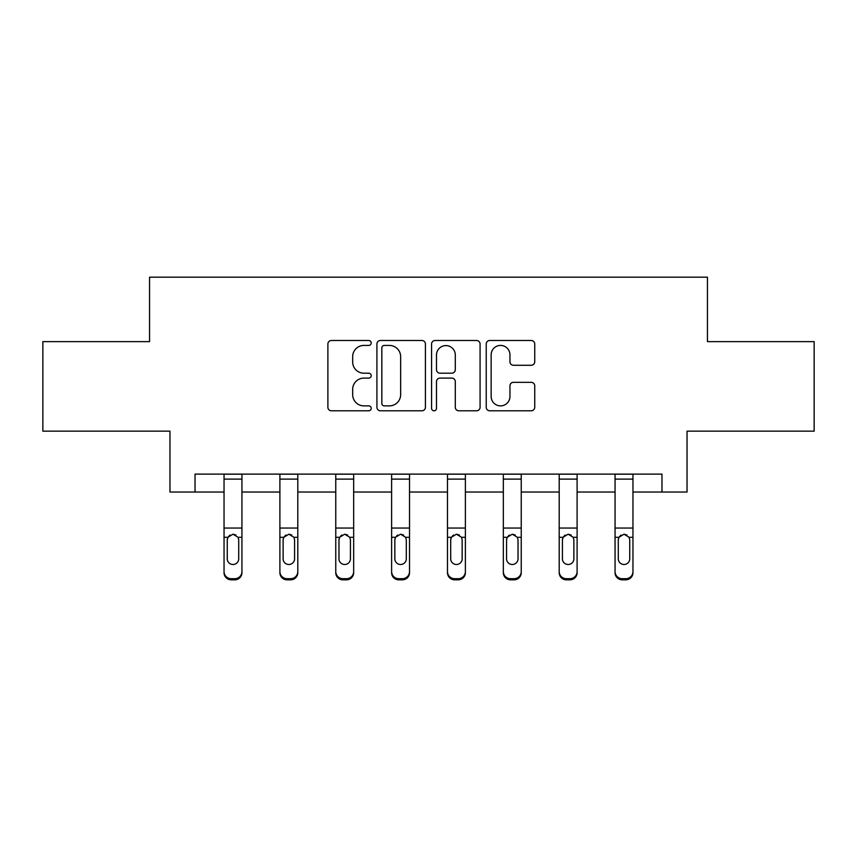 <?xml version="1.0" encoding="UTF-8"?>
<svg xmlns="http://www.w3.org/2000/svg" width="857" height="857" viewBox="0 0 857 857"><rect width="100%" height="100%" fill="white"/><g stroke="black" fill="none" stroke-linecap="round" stroke-linejoin="round"><path stroke-width="1.29" d="M371.21 342.961A2.464 2.464 0 0 0 368.746 340.497L331.402 340.497A3.514 3.514 0 0 0 327.888 344.011L327.888 407.279A3.514 3.514 0 0 0 331.402 410.792L368.746 410.792A2.464 2.464 0 0 0 371.21 408.339A2.464 2.464 0 0 0 368.746 405.875L363.914 405.875A11.248 11.248 0 0 1 352.666 394.627L352.666 389.357A11.248 11.248 0 0 1 363.914 378.108L368.746 378.108A2.464 2.464 0 0 0 371.21 375.645A2.464 2.464 0 0 0 368.746 373.191L363.914 373.191A11.248 11.248 0 0 1 352.666 361.943L352.666 356.673A11.248 11.248 0 0 1 363.914 345.425L368.746 345.425A2.464 2.464 0 0 0 371.21 342.961M531.222 365.275A3.514 3.514 0 0 0 534.736 361.761L534.736 344.011A3.514 3.514 0 0 0 531.222 340.497L489.743 340.497A3.514 3.514 0 0 0 486.23 344.011L486.23 407.279A3.514 3.514 0 0 0 489.743 410.792L531.222 410.792A3.514 3.514 0 0 0 534.736 407.279L534.736 385.843A3.514 3.514 0 0 0 531.222 382.329L513.472 382.329A3.514 3.514 0 0 0 509.958 385.843L509.958 396.47A9.406 9.406 0 0 1 500.552 405.875A9.406 9.406 0 0 1 491.147 396.47L491.147 354.819A9.406 9.406 0 0 1 500.552 345.425A9.406 9.406 0 0 1 509.958 354.819L509.958 361.761A3.514 3.514 0 0 0 513.472 365.275L531.222 365.275M195.032 492.025L195.032 474.114L661.968 474.114L661.968 492.025L687.035 492.025L687.035 431.146L814.15 431.146L814.15 341.632L707.443 341.632L707.443 277.175L149.557 277.175L149.557 341.632L42.85 341.632L42.85 431.146L169.965 431.146L169.965 492.025L224.041 492.025M425.426 344.011A3.514 3.514 0 0 0 421.912 340.497L380.433 340.497A3.514 3.514 0 0 0 376.919 344.011L376.919 407.279A3.514 3.514 0 0 0 380.433 410.792L421.912 410.792A3.514 3.514 0 0 0 425.426 407.279L425.426 344.011M435.088 340.497L476.567 340.497A3.514 3.514 0 0 1 480.081 344.011L480.081 407.279A3.514 3.514 0 0 1 476.567 410.792L458.816 410.792A3.514 3.514 0 0 1 455.303 407.279L455.303 381.622A3.514 3.514 0 0 0 451.789 378.108L440.016 378.108A3.514 3.514 0 0 0 436.492 381.622L436.492 408.339A2.464 2.464 0 0 1 434.038 410.792A2.464 2.464 0 0 1 431.574 408.339L431.574 344.011A3.514 3.514 0 0 1 435.088 340.497M241.942 492.025L279.896 492.025M297.797 492.025L335.762 492.025M353.662 492.025L391.617 492.025M409.517 492.025L447.483 492.025M465.383 492.025L503.338 492.025M521.238 492.025L559.203 492.025M577.104 492.025L615.058 492.025M632.959 492.025L661.968 492.025M384.3 345.425A2.464 2.464 0 0 0 381.836 347.878L381.836 403.411A2.464 2.464 0 0 0 384.3 405.875L389.399 405.875A11.248 11.248 0 0 0 400.648 394.627L400.648 356.673A11.248 11.248 0 0 0 389.399 345.425L384.3 345.425M455.303 355.002A9.406 9.406 0 0 0 445.897 345.596A9.406 9.406 0 0 0 436.492 355.002L436.492 369.678A3.514 3.514 0 0 0 440.016 373.191L451.789 373.191A3.514 3.514 0 0 0 455.303 369.678L455.303 355.002M224.041 538.432L224.041 572.722A7.167 7.102 180 0 0 231.197 579.825L234.775 579.825L234.775 578.7A7.167 7.102 -0 0 0 241.942 571.598L241.942 572.722A7.167 7.102 180 0 1 234.775 579.825M238.717 558.807L238.717 539.953L238.717 558.807A5.731 5.688 180 0 1 232.986 564.495A5.731 5.688 180 0 0 238.717 558.807M227.255 559.932L227.255 558.807A5.731 5.688 180 0 0 232.986 564.495M229.997 535.036L227.898 537.307L227.255 539.503M235.975 535.036L232.986 534.19L238.085 537.307L238.717 539.953M241.942 474.114L241.942 571.598M231.197 578.7L231.197 579.825A7.167 7.102 180 0 1 224.041 572.722L224.041 571.598A7.167 7.102 -0 0 0 231.197 578.7L234.775 578.7M224.041 474.114L224.041 571.598M224.041 537.307L227.898 537.307L227.255 539.953L227.255 558.807M227.898 537.307L232.986 534.19M279.896 538.432L279.896 572.722A7.167 7.102 180 0 0 287.063 579.825L290.641 579.825L290.641 578.7A7.167 7.102 -0 0 0 297.797 571.598L297.797 572.722A7.167 7.102 180 0 1 290.641 579.825M294.583 558.807L294.583 539.953L294.583 558.807A5.731 5.688 180 0 1 288.852 564.495A5.731 5.688 180 0 0 294.583 558.807M283.121 559.932L283.121 558.807A5.731 5.688 180 0 0 288.852 564.495M285.863 535.036L283.753 537.307L283.121 539.503M291.841 535.036L288.852 534.19L293.94 537.307L294.583 539.953M335.762 538.432L335.762 572.722A7.167 7.102 180 0 0 342.918 579.825L346.496 579.825L346.496 578.7A7.167 7.102 -0 0 0 353.662 571.598L353.662 572.722A7.167 7.102 180 0 1 346.496 579.825M350.438 558.807L350.438 539.953L350.438 558.807A5.731 5.688 180 0 1 344.707 564.495A5.731 5.688 180 0 0 350.438 558.807M338.976 559.932L338.976 558.807A5.731 5.688 180 0 0 344.707 564.495M341.718 535.036L339.618 537.307L338.976 539.503M347.696 535.036L344.707 534.19L349.806 537.307L350.438 539.953M297.797 474.114L297.797 571.598M287.063 578.7L287.063 579.825A7.167 7.102 180 0 1 279.896 572.722L279.896 571.598A7.167 7.102 -0 0 0 287.063 578.7L290.641 578.7M279.896 474.114L279.896 571.598M279.896 537.307L283.753 537.307L283.121 539.953L283.121 558.807M283.753 537.307L288.852 534.19M353.662 474.114L353.662 571.598M342.918 578.7L342.918 579.825A7.167 7.102 180 0 1 335.762 572.722L335.762 571.598A7.167 7.102 -0 0 0 342.918 578.7L346.496 578.7M335.762 474.114L335.762 571.598M335.762 537.307L339.618 537.307L338.976 539.953L338.976 558.807M339.618 537.307L344.707 534.19M391.617 538.432L391.617 572.722A7.167 7.102 180 0 0 398.784 579.825L402.362 579.825L402.362 578.7A7.167 7.102 -0 0 0 409.517 571.598L409.517 572.722A7.167 7.102 180 0 1 402.362 579.825M406.304 558.807L406.304 539.953L406.304 558.807A5.731 5.688 180 0 1 400.573 564.495A5.731 5.688 180 0 0 406.304 558.807M394.841 559.932L394.841 558.807A5.731 5.688 180 0 0 400.573 564.495M397.584 535.036L395.473 537.307L394.841 539.503M403.561 535.036L400.573 534.19L405.661 537.307L406.304 539.953M447.483 538.432L447.483 572.722A7.167 7.102 180 0 0 454.638 579.825L458.216 579.825L458.216 578.7A7.167 7.102 -0 0 0 465.383 571.598L465.383 572.722A7.167 7.102 180 0 1 458.216 579.825M462.159 558.807L462.159 539.953L462.159 558.807A5.731 5.688 180 0 1 456.427 564.495A5.731 5.688 180 0 0 462.159 558.807M450.696 559.932L450.696 558.807A5.731 5.688 180 0 0 456.427 564.495M453.439 535.036L451.339 537.307L450.696 539.503M459.416 535.036L456.427 534.19L461.527 537.307L462.159 539.953M503.338 538.432L503.338 572.722A7.167 7.102 180 0 0 510.504 579.825L514.082 579.825L514.082 578.7A7.167 7.102 -0 0 0 521.238 571.598L521.238 572.722A7.167 7.102 180 0 1 514.082 579.825M518.024 558.807L518.024 539.953L518.024 558.807A5.731 5.688 180 0 1 512.293 564.495A5.731 5.688 180 0 0 518.024 558.807M506.562 559.932L506.562 558.807A5.731 5.688 180 0 0 512.293 564.495M509.304 535.036L507.194 537.307L506.562 539.503M515.282 535.036L512.293 534.19L517.382 537.307L518.024 539.953M409.517 474.114L409.517 571.598M398.784 578.7L398.784 579.825A7.167 7.102 180 0 1 391.617 572.722L391.617 571.598A7.167 7.102 -0 0 0 398.784 578.7L402.362 578.7M391.617 474.114L391.617 571.598M391.617 537.307L395.473 537.307L394.841 539.953L394.841 558.807M395.473 537.307L400.573 534.19M465.383 474.114L465.383 571.598M454.638 578.7L454.638 579.825A7.167 7.102 180 0 1 447.483 572.722L447.483 571.598A7.167 7.102 -0 0 0 454.638 578.7L458.216 578.7M447.483 474.114L447.483 571.598M447.483 537.307L451.339 537.307L450.696 539.953L450.696 558.807M451.339 537.307L456.427 534.19M521.238 474.114L521.238 571.598M510.504 578.7L510.504 579.825A7.167 7.102 180 0 1 503.338 572.722L503.338 571.598A7.167 7.102 -0 0 0 510.504 578.7L514.082 578.7M503.338 474.114L503.338 571.598M503.338 537.307L507.194 537.307L506.562 539.953L506.562 558.807M507.194 537.307L512.293 534.19M559.203 538.432L559.203 572.722A7.167 7.102 180 0 0 566.359 579.825L569.937 579.825L569.937 578.7A7.167 7.102 -0 0 0 577.104 571.598L577.104 572.722A7.167 7.102 180 0 1 569.937 579.825M573.879 558.807L573.879 539.953L573.879 558.807A5.731 5.688 180 0 1 568.148 564.495A5.731 5.688 180 0 0 573.879 558.807M562.417 559.932L562.417 558.807A5.731 5.688 180 0 0 568.148 564.495M565.159 535.036L563.06 537.307L562.417 539.503M571.137 535.036L568.148 534.19L573.247 537.307L573.879 539.953M577.104 474.114L577.104 571.598M566.359 578.7L566.359 579.825A7.167 7.102 180 0 1 559.203 572.722L559.203 571.598A7.167 7.102 -0 0 0 566.359 578.7L569.937 578.7M559.203 474.114L559.203 571.598M559.203 537.307L563.06 537.307L562.417 539.953L562.417 558.807M563.06 537.307L568.148 534.19M615.058 538.432L615.058 572.722A7.167 7.102 180 0 0 622.225 579.825L625.803 579.825L625.803 578.7A7.167 7.102 -0 0 0 632.959 571.598L632.959 572.722A7.167 7.102 180 0 1 625.803 579.825M629.745 558.807L629.745 539.953L629.745 558.807A5.731 5.688 180 0 1 624.014 564.495A5.731 5.688 180 0 0 629.745 558.807M618.283 559.932L618.283 558.807A5.731 5.688 180 0 0 624.014 564.495M621.025 535.036L618.915 537.307L618.283 539.503M627.003 535.036L624.014 534.19L629.102 537.307L629.745 539.953M632.959 474.114L632.959 571.598M622.225 578.7L622.225 579.825A7.167 7.102 180 0 1 615.058 572.722L615.058 571.598A7.167 7.102 -0 0 0 622.225 578.7L625.803 578.7M615.058 474.114L615.058 571.598M615.058 537.307L618.915 537.307L618.283 539.953L618.283 558.807M618.915 537.307L624.014 534.19M224.041 474.189L241.942 474.189M238.085 537.307L241.942 537.307M224.041 528.051L241.942 528.051M224.041 479.106L241.942 479.106M279.896 474.189L297.797 474.189M293.94 537.307L297.797 537.307M279.896 528.051L297.797 528.051M279.896 479.106L297.797 479.106M335.762 474.189L353.662 474.189M349.806 537.307L353.662 537.307M335.762 528.051L353.662 528.051M335.762 479.106L353.662 479.106M391.617 474.189L409.517 474.189M405.661 537.307L409.517 537.307M391.617 528.051L409.517 528.051M391.617 479.106L409.517 479.106M447.483 474.189L465.383 474.189M461.527 537.307L465.383 537.307M447.483 528.051L465.383 528.051M447.483 479.106L465.383 479.106M503.338 474.189L521.238 474.189M517.382 537.307L521.238 537.307M503.338 528.051L521.238 528.051M503.338 479.106L521.238 479.106M559.203 474.189L577.104 474.189M573.247 537.307L577.104 537.307M559.203 528.051L577.104 528.051M559.203 479.106L577.104 479.106M615.058 474.189L632.959 474.189M629.102 537.307L632.959 537.307M615.058 528.051L632.959 528.051M615.058 479.106L632.959 479.106"/></g></svg>
